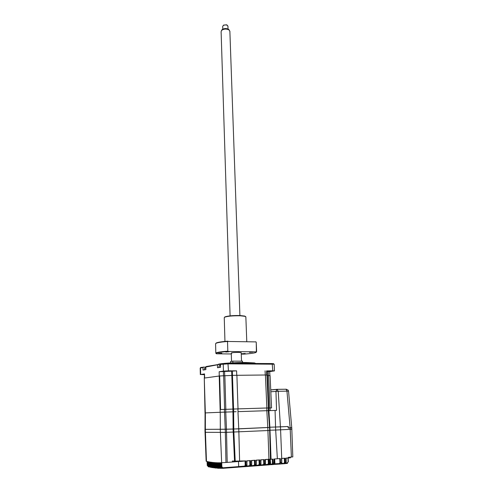 <?xml version="1.0" encoding="UTF-8"?>
<svg xmlns="http://www.w3.org/2000/svg" width="493" height="493" viewBox="0 0 493 493"><rect width="100%" height="100%" fill="white"/><g stroke="black" fill="none" stroke-linecap="round" stroke-linejoin="round"><path stroke-width="0.74" d="M260.735 464.973L263.336 464.696L263.841 465.213L258.782 465.645M260.896 459.944L263.576 459.636L263.767 463.642L263.336 464.696M260.889 463.858L260.631 459.827L263.576 459.636M265.468 463.512L265.209 459.501L268.858 459.242L268.13 459.31L268.328 463.297L267.89 464.351L268.414 464.868L269.055 463.291L268.328 463.297M265.468 459.618L268.525 459.291M265.32 464.622L267.89 464.351M263.324 465.3L268.395 464.868L269.086 463.284L268.858 459.242M265.468 459.488L265.548 463.537L264.753 465.115L259.139 465.608M263.342 464.757L260.896 464.954M260.889 459.821L260.963 463.882L260.175 465.46L254.567 465.953M259.774 464.998L256.335 465.3M255.916 465.337L258.745 465.047L259.256 465.565L260.021 465.503L260.705 463.913L259.91 463.975L259.256 465.565L254.197 465.996M256.28 464.203L256.015 460.16L259.719 459.895L259.91 463.975L259.176 463.987L258.745 465.047M259.719 459.895L258.985 459.963L259.176 463.987M256.286 460.277L258.985 459.963M255.688 465.7L249.957 466.304M254.129 465.454L251.744 465.651M255.966 465.201L256.28 464.246M251.627 464.548L251.368 460.493L255.097 460.228L254.37 460.296L254.548 464.332L254.123 465.392L254.634 465.916L249.587 466.347M251.473 465.675L254.123 465.392M251.64 460.616L254.37 460.296M233.867 432.145L235.21 461.121L245.76 460.893L245.027 460.967L245.194 465.028L244.768 466.101L245.286 466.625L238.926 467.099L238.686 466.575L244.768 466.101M235.21 461.121L232.394 461.004L232.437 462.003L225.96 462.477L225.338 432.386L269.671 430.463L269.535 427.413L233.75 429.015L233.848 432.145M221.092 467.857L220.87 468.35L219.391 466.785L219.262 462.81L220.519 462.791L220.716 466.779L221.856 466.754L222.836 467.808L222.614 468.338L221.129 466.766L220.993 462.779L225.96 462.477M205.045 432.336L206.142 461.195L207.078 461.516L207.245 465.361L208.514 466.877M207.726 465.984L207.491 465.417M207.245 465.33L208.329 465.435L209.02 466.421M209.242 466.754L207.633 465.447L207.522 461.608L208.712 461.842L208.884 465.712L210.191 467.235M208.329 465.435L208.225 461.75M208.884 465.682L209.975 465.78L210.696 466.772M210.899 467.068L210.696 467.309L209.272 465.786L209.155 461.923L210.363 462.126L210.536 466.014L211.879 467.549M209.975 465.78L209.864 462.046M210.536 465.99L211.633 466.07L212.384 467.081M212.569 467.327L212.354 467.61C211.762 467.789 211.287 467.278 210.924 466.082L210.807 462.194L212.021 462.36L212.2 466.273L213.592 467.808M211.633 466.07L211.515 462.292M212.2 466.242L213.303 466.316L214.091 467.333M214.245 467.537L214.03 467.857L212.594 466.323L212.471 462.416L213.697 462.545L213.876 466.477L215.213 468.017M213.303 466.316L213.179 462.489M213.876 466.446L215.41 468.042M214.073 466.495L215.718 468.054L215.94 467.697M217.647 467.802L217.419 468.208L215.57 466.631L215.386 462.68L214.147 462.588L214.27 466.514L214.985 466.507L215.811 467.53M214.985 466.507L214.862 462.644M217.037 468.177L215.564 466.6M217.542 467.678L216.68 466.649L215.965 466.655L215.835 462.711L217.08 462.767L217.271 466.698M216.68 466.649L216.556 462.748M219.36 467.857L219.138 468.301L217.271 466.729C217.659 467.956 218.152 468.473 218.75 468.288M219.293 467.777L218.393 466.735L217.672 466.748L217.542 462.785L218.793 462.804L218.984 466.748M218.393 466.735L218.263 462.798M274.675 458.977L274.928 463.833L278.847 463.599M276.142 458.866L279.771 458.564L279.987 462.489L279.463 463.543L279.956 464.049L280.837 463.981L275.834 464.289M274.225 463.913L274.928 463.833M269.659 430.235L275.679 430.038L277.362 458.767L274.262 459.008M277.362 458.767L279.771 458.564M280.283 458.521L280.511 462.489L279.956 464.049L275.131 464.344L274.928 463.864M281.595 463.389L283.222 463.266M281.694 458.478L284.288 458.237L284.498 462.157L284.054 463.192L284.547 463.697L280.936 463.956M281.713 462.36L281.411 458.435L284.288 458.237M290.377 457.184L290.402 457.849L286.304 458.145L288.331 457.935L288.306 457.331L292.811 456.894M286.131 462.033L285.866 458.114L288.331 457.935M288.011 458.022L288.115 461.799L287.062 463.432L288.115 461.799M222.479 468.344L220.716 466.742M268.525 459.266L268.13 459.365M245.027 461.06L245.76 460.98L245.027 461.023M244.041 461.097L242.149 461.232M288.115 461.75L287.394 463.352M288.165 458.009L288.35 461.768M285.342 463.623L281.016 463.931M276.505 463.765L276.025 464.258L279.851 464.042M279.987 462.489L281.491 462.422L281.072 463.87M274.354 462.915L273.923 462.989L273.381 464.542L272.574 464.585M272.327 464.597L271.976 464.585M274.373 459.001L274.435 462.945L273.504 464.511L272.623 464.554M273.849 459.038L273.923 462.989L273.005 463.063L272.463 464.609L273.381 464.542M268.858 459.316L268.13 459.396M269.887 459.26L270.447 459.168L269.653 430.469M263.681 465.263L268.987 464.831L269.862 463.223L269.77 459.18L270.447 459.168M267.902 464.412L265.413 464.616M268.414 464.868L269.036 464.819M269.905 463.18L269.086 463.284L267.81 427.523M272.259 459.149L272.463 463.063L273.005 463.063L272.795 459.112L269.887 459.322M269.123 464.8L270.712 464.677L270.263 459.297M268.722 464.893L267.785 464.936M270.712 464.677L272.444 464.609M270.509 464.166L271.982 464.104L272.463 464.609M221.055 467.82L220.118 466.772L218.984 466.779L220.476 468.344M242.944 461.128L244.83 460.992M245.027 460.98L245.76 460.924M246.691 460.856L250.444 460.561L249.711 460.628L249.889 464.677L249.464 465.749L249.976 466.267L244.941 466.698M220.118 466.772L219.983 462.804M238.489 461.565L238.686 466.575M239.271 461.503L245.027 460.967M246.783 466.027L249.464 465.749M246.894 460.955L249.711 460.628M241.675 461.343L240.535 461.399M240.941 461.362L243.037 461.208M244.781 466.162L242.451 466.353M246.95 464.942L246.894 460.832M246.95 464.899L246.691 460.826M245.76 460.893L245.933 465.022L245.194 465.028M221.856 466.754L221.721 462.754M243.4 461.066L232.437 462.003M255.097 460.228L255.282 464.32L254.634 465.916L255.405 465.854L256.083 464.258L254.548 464.332M251.64 460.48L251.701 464.572L250.912 466.162L245.311 466.655M249.47 465.811L247.116 466.002M240.356 466.501L239.881 467.007L245.397 466.618M249.125 466.298L245.286 466.625L245.933 465.022L246.746 464.961L246.069 466.569L239.666 467.044M288.553 391.128L278.225 391.263L280.431 426.864L269.48 427.221L275.538 427.024L275.679 430.038L291.844 429.292L291.764 427.696L288.159 427.899L288.091 426.513L275.538 427.024M269.492 427.413L267.791 427.523L266.83 410.694L268.328 410.651L269.535 427.413M225.258 429.261L204.959 429.335L205.026 432.324L225.344 432.386L225.258 429.261L233.75 429.015M204.959 429.335L205.359 429.36L205.378 412.9L205.02 412.918L205.328 412.906L204.275 378.119L205.02 412.918M291.751 427.684L288.547 391.109L288.128 390.08L285.829 389.18M288.159 427.881L288.282 426.5L280.431 426.864M255.694 363.489L246.032 362.694L226.774 363.372M222.996 363.711L205.815 367.038L205.871 369.602L203.03 370.058L202.98 367.513L200.528 367.926L200.676 367.531M255.491 363.335L254.413 362.922L245.921 362.503C235.321 362.41 220.106 363.433 218.122 364.345L217.74 364.598M230.582 362.928L230.545 361.529L230.588 362.928M232.893 362.805L232.838 361.141L242.513 361.184M228.388 370.995L224.525 371.278L228.388 370.995M204.244 374.575L202.678 374.507L204.238 374.316M270.805 370.946L266.935 371.223L270.805 370.946M273.566 363.735L272.185 363.563L272.789 370.798L266.565 370.921M266.59 371.451L267.157 371.457L267.342 375.574M205.84 367.014L200.965 367.421M203.418 367.008L202.98 367.513M224.494 412.13L224.42 409.387L220.581 409.523L219.668 375.968L219.219 376.017L220.198 412.284L205.328 412.906M219.219 376.017L204.577 378.032M266.953 375.574L267.483 375.574L268.931 408.013L268.266 408.031L270.004 407.982L270.121 410.626M236.745 375.124L236.603 370.841L231.679 371.155L232.912 409.079L233.571 409.042L232.462 375.352L265.413 374.994L266.861 407.994L268.389 407.957L266.768 407.994L266.886 410.694L268.328 410.657M266.886 410.694L238.02 411.643L237.928 408.882L266.768 407.994M237.928 408.882L233.59 409.042L233.676 411.797M266.83 410.694L238.02 411.643M224.42 409.387L233.59 409.042M220.198 412.284L232.961 411.828L233.121 429.015L238.754 428.873L238.877 432.004M219.668 375.968L231.852 375.432M220.581 409.523L225.831 409.338L224.857 375.783M267.483 375.574L270.09 375.666M268.931 408.013L271.101 407.951M265.413 374.994L266.929 375.099M266.861 407.994L238.02 408.882L236.893 375.124M233.571 409.042L238.02 408.882M232.912 409.079L225.831 409.338M223.508 375.789L223.391 371.525L231.679 371.155M223.391 371.525L219.157 371.747L219.268 376.011M236.603 370.841L228.444 370.847L227.963 363.359L220.956 364.056L220.513 364.586L220.581 367.248L217.512 367.741L217.438 365.097M223.686 363.594L223.237 364.13L223.44 371.112L228.444 370.847M223.44 371.112L219.157 371.747M205.815 367.038L206.259 366.527L217.888 364.573L228.228 363.852L274.157 364.204M204.318 378.082L204.533 373.922L200.663 374.501L200.528 367.926L200.189 368.049L200.318 374.588M204.244 374.705L200.663 374.501M232.838 361.141L230.545 361.529M272.185 363.563L227.963 363.359M269.726 371.599L274.472 370.896L274.157 364.167M267.157 371.457L269.72 371.562M272.789 370.798L274.472 370.896M270.004 407.982L271.107 407.97M270.823 391.769L278.225 391.263L276.961 389.322L275.957 391.337L276.548 410.392L268.328 410.687M267.791 427.523L238.754 428.873L237.965 411.643M236.178 411.704L232.961 411.828L232.893 409.079M233.121 429.015L226.466 429.206L225.763 412.086M205.359 429.36L226.466 429.206L227.199 462.385M220.322 429.409L220.248 412.284L221.511 412.234M220.248 412.284L205.378 412.9M291.77 427.899L288.387 428.103M286.501 389.26L286.162 389.236M277.128 389.322L286.039 389.23L286.944 391.109L290.13 427.807L291.4 457.11M220.544 365.738L218.972 365.985L219.009 367.501M205.84 368.142L204.515 368.351L204.552 369.812M224.518 317.264L224.907 316.907C227.945 315.865 233.029 315.403 240.159 315.538L244.676 316.056L245.557 316.549M245.853 316.981L244.953 316.327L240.313 315.791C232.979 315.662 227.754 316.13 224.629 317.202L224.253 317.714L224.95 341.415M252.823 352.07L249.458 352.372L252.823 352.07M245.187 353.475L241.909 353.764L245.187 353.475M221.838 353.185L218.559 353.475L221.838 353.185M229.159 351.749L225.8 352.051L229.159 351.749M256.243 342.456L256.385 352.088M241.268 354.091L243.912 354.122C250.234 353.666 254.246 353.117 255.935 352.477L256.194 351.866L228.167 351.478L227.815 351.164L227.519 341.464L255.916 341.895M255.781 341.772L256.12 342.08M256.508 351.571L256.194 351.866M215.835 343.362L216.384 342.918C218.042 342.234 221.862 341.649 227.852 341.162M227.519 341.464C221.554 341.957 217.746 342.543 216.1 343.227L215.583 343.849L215.829 353.296C215.638 352.526 219.631 351.811 227.815 351.164M216.1 352.859L216.113 353.389M228.167 351.478C219.028 352.212 215.127 352.982 216.464 353.795L231.297 353.968M241.219 352.686L238.655 352.378C233.078 352.477 230.816 352.748 231.87 353.185M221.702 30.178L222.023 29.728C224.118 28.286 226.342 28.175 228.697 29.395L229.27 30.116M229.88 31.41L229.146 30.018C226.484 28.637 223.964 28.767 221.597 30.393L221.111 31.688L230.095 315.859M227.939 26.172L226.54 24.878L223.711 25.069L222.694 26.339L222.787 29.167M223.311 25.285L226.41 24.773L227.255 25.161M264.303 459.568L264.501 463.63L263.767 463.642M264.599 465.158L265.289 463.568L264.501 463.63L263.841 465.213L264.599 465.158M238.865 432.01L239.604 461.054M233.084 429.015L234.532 461.066M220.389 432.521L221.647 462.761M205.322 429.36L206.462 461.38M209.426 466.933L209.106 466.957M211.127 467.278L210.751 467.302M212.144 466.261L212.847 467.567L212.403 467.604M214.578 467.814L214.073 467.857M215.755 468.054L216.335 468.011M217.45 468.202L218.109 468.153M219.163 468.301L219.903 468.245M285.003 458.176L285.219 462.144L284.498 462.157M286.039 463.019L287.302 462.927M285.632 463.506L286.569 463.438L286.316 463.001M286.618 463.445L285.601 463.525M276.049 464.252L273.751 464.424M271.637 464.585L269.203 464.77M245.12 466.606L238.858 467.081M285.552 463.549L287.062 463.432M285.268 463.642L285.971 462.089L285.219 462.144L284.547 463.697L285.268 463.642M273.695 464.449L275.131 464.344M271.045 459.236L269.881 427.203M269.763 464.252L270.509 464.196M272.463 463.063L271.982 464.104M280.591 429.884L281.719 458.41M220.889 468.344L221.727 468.282M222.626 468.338L238.926 467.099M222.836 467.808L238.686 466.606M250.444 460.561L250.623 464.671L249.889 464.677M246.235 466.52L247.018 464.924M235.987 461.75L235.968 461.158M241.835 461.269L241.823 460.893M251.43 464.609L250.623 464.671L249.976 466.267L250.752 466.212L251.43 464.609M220.285 429.409L220.371 432.521M280.455 426.864L280.603 429.878M265.08 370.81L265.265 375M268.802 408.019L268.919 410.663M225.788 412.086L225.708 409.344M224.611 409.375L223.656 375.789M232.326 371.063L232.462 375.352M268.611 375.567L270.072 407.976M224.716 375.783L224.592 371.525M220.186 364.58L220.211 365.362M205.655 367.014L205.667 367.766M204.626 378.026L204.533 373.922M268.278 371.451L268.463 375.567M268.907 410.669L269.862 427.203M275.076 410.447L275.569 427.018M233.62 411.803L233.787 429.015M225.239 429.261L224.543 412.13M288.485 391.097L288.128 390.08L286.039 389.23L276.764 389.365M270.737 389.877L276.863 389.334M259.552 465.558L263.989 465.201M254.973 465.91L259.392 465.552M250.37 466.255L254.764 465.903M256.28 460.148L256.348 464.227M208.477 466.865L207.189 465.349M208.829 465.7L209.476 466.97M210.48 466.002L211.152 467.29M213.82 466.464L214.554 467.795M215.509 466.612L216.273 467.974M217.216 466.717L218.011 468.097M220.654 466.76L222.164 468.338M238.846 467.068L239.937 466.982M269.887 459.18L269.979 463.198L269.252 464.745L271.686 464.566M273.775 464.412L276.098 464.233M281.09 463.901L284.455 463.691M286.106 458.102L286.211 462.058L285.41 463.599M280.973 463.944L281.793 462.385L281.694 458.416M271.606 464.597L272.272 464.572M264.094 465.219L268.506 464.862M292.811 456.919L291.825 429.298M218.929 466.766L219.761 468.171M245.724 466.606L250.099 466.261M266.565 370.896L266.744 375.037M268.383 410.651L268.266 407.964M270.09 375.641L271.563 407.939M266.929 375.074L268.389 407.957M200.725 367.476L200.25 367.988M242.513 361.123L242.562 362.515M269.72 371.537L269.905 375.604M273.455 363.624L273.96 364.111M205.063 412.918L205.002 429.335M270.743 389.969L276.628 389.445M220.531 365.258L219.132 365.898M205.834 367.71L204.663 368.271M222.996 351.94L222.984 351.595M256.231 342.185L256.619 351.657M216.384 342.918L216.1 343.227M225.788 351.669L225.776 351.324M218.535 352.569L218.522 352.205M245.847 316.783L246.777 341.575M221.912 29.851L221.474 30.535M231.266 352.976L231.531 361.363M227.932 25.987L228.037 29.001M229.867 31.096L239.906 315.526M241.213 352.631L241.508 360.944M228.697 29.395L229.146 30.018"/></g></svg>
